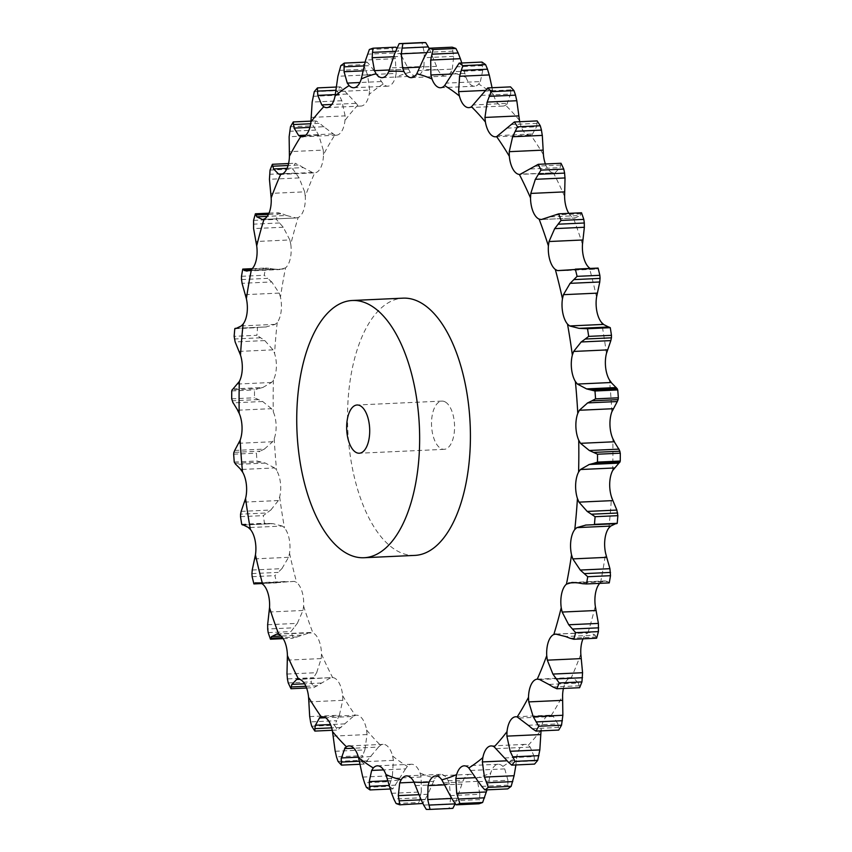 <?xml version="1.0" encoding="UTF-8"?>
<svg xmlns="http://www.w3.org/2000/svg" width="852" height="852" viewBox="0 0 852 852"><rect width="100%" height="100%" fill="white"/><g stroke="black" fill="none" stroke-linecap="round" stroke-linejoin="round"><path stroke-width="0.64" stroke-dasharray="4.26 3.19" d="M261.489 327.147L236.632 328.286L257.56 327.647A383.208 182.264 -92.6 0 0 256.91 335.294L234.14 336.338M234.79 328.691L257.56 327.647M266.378 326.944L261.01 327.168M302.226 136.789L336.316 135.223A20.608 9.798 -92.6 0 1 334.815 135.053A355.891 169.271 -92.6 0 0 323.494 154.681A20.608 9.798 -92.6 0 1 320.853 167.418A20.608 9.798 -92.6 0 1 314.739 172.839A355.891 169.271 -92.6 0 0 305.261 196.365A20.608 9.798 -92.6 0 1 303.685 209.986A20.608 9.798 -92.6 0 1 298.168 217.516A355.891 169.271 -92.6 0 0 290.777 244.279A20.608 9.798 -92.6 0 1 290.319 258.433A20.608 9.798 -92.6 0 1 285.537 267.858A355.891 169.271 -92.6 0 0 280.457 297.135A20.608 9.798 -92.6 0 1 281.128 311.427A20.608 9.798 -92.6 0 1 277.209 322.493L275.196 324.367L265.962 326.955L236.355 328.318M233.075 388.874L262.736 387.511L271.586 382.473L273.407 379.939A20.608 9.798 -92.6 0 0 276.346 367.531A20.608 9.798 -92.6 0 0 274.568 353.484L273.023 349.852L264.802 340.576L256.91 335.294M236.323 328.318L265.962 326.955M414.86 555.397A128.758 61.237 87.4 0 1 347.786 429.589A128.758 61.237 87.4 0 1 403.06 298.157M273.023 349.852L239.114 351.407M264.802 340.576L235.141 341.929M260.584 337.786L234.343 338.99M336.316 135.223A20.608 9.798 -92.6 0 0 341.343 131.868A20.608 9.798 -92.6 0 0 344.985 120.388L345.113 115.872L311.204 117.427M335.326 94.583L347.488 94.029L357.84 105.169A20.608 9.798 -92.6 0 0 360.95 106.063A20.608 9.798 -92.6 0 0 364.613 104.338A20.608 9.798 -92.6 0 0 369.161 94.402L369.64 90.078L335.731 91.633M362.909 70.854L373.73 70.354L383.198 84.029A20.608 9.798 -92.6 0 0 387.852 86.169A20.608 9.798 -92.6 0 0 390.024 85.541A20.608 9.798 -92.6 0 0 395.349 77.447L396.169 73.432L362.26 74.987M393.411 56.754L401.814 56.37L410.185 72.186A20.608 9.798 -92.6 0 0 416.287 76.084A20.608 9.798 -92.6 0 0 416.884 76.02A20.608 9.798 -92.6 0 0 422.837 69.971L423.966 66.371L390.067 67.926M429.152 48.532L438.066 69.971A20.608 9.798 -92.6 0 0 444.446 76.03A20.608 9.798 -92.6 0 0 445.479 76.094A20.608 9.798 -92.6 0 0 450.868 72.186L452.295 69.108L418.385 70.663M461.773 62.995L466.076 77.447A20.608 9.798 -92.6 0 0 471.976 85.551A20.608 9.798 -92.6 0 0 474.628 86.18A20.608 9.798 -92.6 0 0 478.696 84.039L480.358 81.558L446.448 83.113M492.062 87.724L493.468 94.412A20.608 9.798 -92.6 0 0 498.718 104.349A20.608 9.798 -92.6 0 0 502.936 106.074A20.608 9.798 -92.6 0 0 505.545 105.19L507.398 103.38L473.499 104.934M519.731 121.719A20.608 9.798 -92.6 0 0 523.948 131.89A20.608 9.798 -92.6 0 0 529.646 135.244A20.608 9.798 -92.6 0 0 530.7 135.074L532.692 133.977L498.782 135.532M545.408 163.989A20.608 9.798 -92.6 0 0 546.963 167.439A20.608 9.798 -92.6 0 0 553.449 172.871L519.933 174.436M568.817 213.362A20.608 9.798 -92.6 0 0 573.194 217.548L575.302 217.963L541.393 219.518L575.292 217.963M572.15 582.438L605.058 580.926L600.543 582.576A20.608 9.798 -92.6 0 0 599.733 583.343M555.611 634.069L587.923 632.919A20.608 9.798 -92.6 0 0 583.002 638.84M537.388 679.15L571.341 677.596A20.608 9.798 -92.6 0 0 565.238 683.016A20.608 9.798 -92.6 0 0 563.428 688.459M528.219 725.265L557.89 723.902L553.342 716.489L551.265 715.382A20.608 9.798 -92.6 0 0 549.774 715.211A20.608 9.798 -92.6 0 0 544.737 718.566A20.608 9.798 -92.6 0 0 541.095 730.047L541.02 730.867M504.512 757.971L534.183 756.608L530.221 747.087L528.24 745.266A20.608 9.798 -92.6 0 0 525.13 744.371A20.608 9.798 -92.6 0 0 521.467 746.107A20.608 9.798 -92.6 0 0 516.919 756.033L516.269 760.367L507.036 760.793M478.27 781.646L507.93 780.283L504.725 768.898L502.882 766.417A20.608 9.798 -92.6 0 0 498.228 764.265A20.608 9.798 -92.6 0 0 496.056 764.894A20.608 9.798 -92.6 0 0 490.741 772.998L489.74 777.013L475.618 777.663M450.186 795.63L479.846 794.277L477.535 781.348L475.906 778.249A20.608 9.798 -92.6 0 0 469.793 774.351A20.608 9.798 -92.6 0 0 469.207 774.415A20.608 9.798 -92.6 0 0 463.254 780.464L461.933 784.074L444.627 784.862M421.037 799.559L450.708 798.196L449.409 784.074L448.024 780.464A20.608 9.798 -92.6 0 0 441.634 774.415A20.608 9.798 -92.6 0 0 440.612 774.34A20.608 9.798 -92.6 0 0 435.212 778.249L433.615 781.337L414.04 782.232M391.622 793.318L421.293 791.955L421.112 777.013L420.004 772.988A20.608 9.798 -92.6 0 0 414.104 764.883A20.608 9.798 -92.6 0 0 411.463 764.255A20.608 9.798 -92.6 0 0 407.384 766.406L405.552 768.887L383.602 769.899M362.739 777.067L392.41 775.714L393.4 760.357L392.612 756.022A20.608 9.798 -92.6 0 0 387.362 746.086A20.608 9.798 -92.6 0 0 383.144 744.36A20.608 9.798 -92.6 0 0 380.535 745.244L378.501 747.066L353.846 748.205M335.187 751.272L364.848 749.909L367.042 734.552L366.605 730.036A20.608 9.798 -92.6 0 0 362.143 718.545A20.608 9.798 -92.6 0 0 356.445 715.201A20.608 9.798 -92.6 0 0 355.39 715.361L353.218 716.468L325.602 717.735M309.691 716.607L339.362 715.254L342.76 700.323L342.674 695.733A20.608 9.798 -92.6 0 0 339.128 682.995A20.608 9.798 -92.6 0 0 332.631 677.564L297.998 679.119M286.975 674.049L316.646 672.686L321.204 658.575L321.481 654.048A20.608 9.798 -92.6 0 0 318.946 640.416A20.608 9.798 -92.6 0 0 312.886 632.887L276.719 634.037M267.645 624.729L297.305 623.376L302.982 610.469L303.61 606.123A20.608 9.798 -92.6 0 0 302.151 591.97A20.608 9.798 -92.6 0 0 296.688 582.544L294.451 581.394L260.542 582.949M252.224 570.02L281.895 568.657L288.562 557.314L289.542 553.267A20.608 9.798 -92.6 0 0 289.19 538.975A20.608 9.798 -92.6 0 0 284.493 527.899L282.342 526.046L248.433 527.601M241.148 511.392L270.808 510.028L278.359 500.55L279.658 496.918A20.608 9.798 -92.6 0 0 280.436 482.871A20.608 9.798 -92.6 0 0 276.612 470.464L274.61 467.94L240.701 469.495M234.705 450.452L264.365 449.089L272.651 441.741L274.227 438.61A20.608 9.798 -92.6 0 0 276.112 425.201A20.608 9.798 -92.6 0 0 273.279 411.793L271.479 408.672L237.57 410.227M280.457 297.135L279.2 293.099L271.724 281.948L242.064 283.311M285.537 267.858L279.85 269.562L273.961 269.083L250.381 270.169M290.777 244.279L289.84 239.945L255.93 241.499M298.168 217.516L295.91 217.931L286.506 215.481L267.23 216.365M262.416 219.486L296.389 217.931L262.821 219.443M305.261 196.365L304.665 191.838L270.755 193.393M287.06 168.334L303.269 167.599L312.46 172.498L314.739 172.839L280.532 174.415M323.494 154.681L323.259 150.101L289.35 151.656M334.815 135.053L323.781 126.735L309.915 127.374M321.481 654.048A355.891 169.271 -92.6 0 0 332.631 677.564L299.627 679.332M564.599 196.386A355.891 169.271 -92.6 0 0 553.449 172.871L521.626 174.074M596.549 297.167A355.891 169.271 -92.6 0 0 589.392 267.901L591.458 269.051L568.359 270.116M580.83 654.08A355.891 169.271 -92.6 0 1 571.341 677.596L573.449 677.947L578.401 683.048L548.731 684.401M272.097 282.31L267.304 278.018M241.499 279.573L267.73 278.37L264.269 275.271A383.208 182.264 -92.6 0 1 265.515 268.05L269.477 268.316L251.787 269.136M274.376 269.168L268.998 268.242M271.479 408.672L262.682 401.505L254.471 397.777A383.208 182.264 -92.6 0 1 254.503 389.907L258.337 388.65L232.095 389.854M263.151 387.394L257.868 388.768M289.84 239.945L283.269 227.239L276.346 219.347A383.208 182.264 -92.6 0 1 278.167 212.744L282.097 213.777L268.423 214.406M286.922 215.652L281.629 213.607M274.61 467.94L265.419 463.094L257.016 461.007A383.208 182.264 -92.6 0 1 256.431 453.147L260.126 451.166L233.885 452.369M264.759 448.887L259.668 451.368M304.665 191.838L299.105 177.93L292.822 169.047A383.208 182.264 -92.6 0 1 295.165 163.243L298.999 165.011L288.072 165.512M303.663 167.855L298.541 164.745M282.342 526.046L272.938 523.65L243.278 525.013M243.267 525.002L272.938 523.65L264.493 523.277A383.208 182.264 -92.6 0 1 263.3 515.62L266.793 512.968L240.552 514.171M271.181 509.741L266.356 513.266M323.259 150.101L318.808 135.361L313.238 125.745A383.208 182.264 -92.6 0 1 316.039 120.899L319.724 123.338L310.682 123.753M324.154 127.076L319.287 122.997M294.451 581.394L261.83 583.556M251.915 573.598L278.157 572.395L274.908 575.643A383.208 182.264 -92.6 0 0 276.676 582.874L253.907 583.918M282.236 568.284L277.752 572.768M345.113 115.872L341.833 100.717L337.051 90.621A383.208 182.264 -92.6 0 1 340.225 86.861L343.707 89.907L335.805 90.269M347.829 94.444L343.303 89.503M276.708 634.037L310.618 632.482L293.248 638.18A383.208 182.264 -92.6 0 1 290.958 631.577L293.919 627.796L267.677 629M297.625 622.929L293.546 628.243M369.64 90.078L367.563 74.912L363.591 64.624A383.208 182.264 -92.6 0 1 367.052 62.058L370.29 65.636L363.953 65.923M374.049 70.833L369.917 65.167M330.374 677.926L313.76 687.681A383.208 182.264 -92.6 0 1 311.001 681.877L313.632 677.691L287.39 678.895M316.912 672.185L313.302 678.192M396.169 73.432L395.296 58.681L392.144 48.468A383.208 182.264 -92.6 0 1 395.807 47.169M395.477 51.322L398.757 51.173L396.744 48.34M402.091 56.882L398.416 50.651M353.218 716.468L337.626 730.036A383.208 182.264 -92.6 0 1 334.495 725.19L336.774 720.696L310.533 721.9M339.597 714.711L336.487 721.239M423.966 66.371L424.275 52.441L421.932 42.6M378.501 747.066L364.23 764.074A383.208 182.264 -92.6 0 1 360.79 760.325L362.707 755.639L336.465 756.842M365.039 749.334L362.462 756.214M452.295 69.108L453.69 56.37L452.146 47.179M405.552 768.887L392.815 788.888A383.208 182.264 -92.6 0 1 389.172 786.321L390.727 781.582L364.486 782.786M392.548 775.128L390.525 782.179M480.358 81.558L482.764 70.365L481.955 62.068M433.615 781.337L427.97 794.266L422.624 803.777A383.208 182.264 -92.6 0 1 418.875 802.477L420.068 797.813L393.826 799.016M421.389 791.37L419.908 798.399M461.933 784.074L455.149 803.883M423.678 805.087L449.92 803.883L449.079 808.356A383.208 182.264 -92.6 0 0 452.838 808.356M450.751 797.632L449.813 804.448M506.919 104.317L510.859 93.124M481.029 95.403L510.699 94.05L510.54 86.883M489.74 777.013L487.024 789.847M453.243 800.827L479.484 799.623L478.962 803.787M479.857 793.744L479.42 800.166M532.127 134.701L536.952 126.053M507.057 128.119L536.717 126.767L537.143 120.92M516.269 760.367L515.918 764.947M481.71 786.364L507.941 785.161L507.717 788.899M507.898 779.793L507.92 785.65M554.918 173.02L560.424 167.141M530.455 168.984L560.126 167.62L561.01 163.275M508.293 762.093L534.534 760.889L534.545 764.095M534.119 756.182L534.534 761.315M574.642 218.208L580.617 215.268M550.616 216.866L580.276 215.513L581.522 212.776M532.276 728.662L558.507 727.459L558.731 730.058M557.794 723.55L558.55 727.81M590.787 269.051L596.986 269.136M566.963 270.478L596.634 269.125L598.093 268.082M553.001 686.989L579.232 685.785L579.605 687.713M578.284 682.771L579.296 686.062M608.722 326.987L579.062 328.35M569.903 638.223L596.144 637.019L596.602 638.212M595.026 634.974L596.208 637.211M556.09 634.069L589.999 632.514L595.154 635.166L565.494 636.519M582.523 583.684L609.255 582.906M607.572 581.458L608.839 582.566M605.058 580.926L607.7 581.554L578.039 582.917M615.57 523.692L616.827 523.65M615.368 523.714L586.038 525.045M445.969 402.4A24.144 11.481 -92.6 0 0 441.932 401.1A24.144 11.481 -92.6 0 0 431.57 425.744A24.144 11.481 -92.6 0 0 444.148 449.334A24.144 11.481 -92.6 0 0 454.531 428.929A24.144 11.481 -92.6 0 0 445.969 402.4M252.267 268.657L265.515 268.05M241.499 276.314L264.269 275.271M231.733 390.951L254.503 389.907M262.682 401.505L233.011 402.868M258.294 399.588L232.053 400.791M231.701 398.821L254.471 397.777M283.269 227.239L253.598 228.592M268.998 213.16L278.167 212.744M279.562 222.968L253.321 224.172M253.576 220.391L276.346 219.347M233.661 454.191L256.431 453.147M265.419 463.094L235.748 464.447M260.946 462.103L234.705 463.307M234.247 462.05L257.016 461.007M299.105 177.93L269.434 179.282M288.572 163.541L295.165 163.243M295.75 173.084L269.509 174.287M270.052 170.091L292.822 169.047M240.53 516.663L263.3 515.62M268.455 523.607L242.213 524.811M241.723 524.321L264.493 523.277M318.808 135.361L289.137 136.725M310.98 121.133L316.039 120.899M315.836 130.079L289.605 131.283M290.468 126.788L313.238 125.745M252.149 576.687L274.908 575.643M285.037 581.522L255.366 582.874M280.617 582.438L261.415 583.322M341.833 100.717L312.173 102.07M336.082 87.053L340.225 86.861M339.298 95.136L313.057 96.34M314.281 91.665L337.051 90.621M268.188 632.621L290.958 631.577M301.384 635.134L281.149 636.061M297.103 636.987L282.523 637.658M283.183 638.638L293.248 638.18M367.563 74.912L337.903 76.275M364.975 62.153L367.052 62.058M365.476 69.193L339.234 70.396M340.821 65.668L363.591 64.624M288.232 682.921L311.001 681.877M321.545 683.016L304.59 683.794M317.466 685.764L305.9 686.297M306.592 688.011L313.76 687.681M395.296 58.681L365.636 60.034M393.667 52.973L367.425 54.177M369.374 49.512L392.144 48.468M311.725 726.234L334.495 725.19M344.943 723.88L330.533 724.541M341.141 727.438L331.673 727.864M332.269 730.281L337.626 730.036M424.275 52.441L394.604 53.804M423.093 46.913L396.851 48.117M338.02 761.368L360.79 760.325M370.971 756.597L358.415 757.172M367.489 760.868L359.363 761.241M359.938 764.276L364.23 764.074M453.69 56.37L424.03 57.734M452.955 51.173L426.714 52.377M366.403 787.365L389.172 786.321M398.896 780.272L387.82 780.783M395.797 785.15L389.151 785.459M390.227 789.005L392.815 788.888M482.764 70.365L453.104 71.728M482.445 65.647L456.203 66.85M396.105 803.521L418.875 802.477M427.97 794.266L419.014 794.682M425.286 799.623L421.144 799.815M426.309 809.4L449.079 808.356M457.396 798.196L451.784 798.462M510.742 89.929L484.511 91.132M537.101 123.359L510.859 124.562M560.776 165.032L534.534 166.236M581.139 213.809L554.897 215.013M597.625 268.359L571.383 269.562M277.209 322.493A355.891 169.271 -92.6 0 0 274.568 353.484M275.196 324.367L241.286 325.922M357.84 105.169A355.891 169.271 -92.6 0 0 344.985 120.388M383.198 84.029A355.891 169.271 -92.6 0 0 369.161 94.402M410.185 72.186A355.891 169.271 -92.6 0 0 395.349 77.447M438.066 69.971A355.891 169.271 -92.6 0 0 422.837 69.971M466.076 77.447A355.891 169.271 -92.6 0 0 450.868 72.186M493.468 94.412A355.891 169.271 -92.6 0 0 486.13 88.885A355.891 169.271 -92.6 0 0 478.696 84.039M519.486 120.409A355.891 169.271 -92.6 0 0 505.545 105.19M543.416 154.713A355.891 169.271 -92.6 0 0 530.7 135.074M582.48 244.311A355.891 169.271 -92.6 0 0 573.194 217.548M606.432 353.527A355.891 169.271 -92.6 0 0 601.597 322.535M611.853 411.835A355.891 169.271 -92.6 0 0 609.468 379.971M612.684 470.506A355.891 169.271 -92.6 0 0 612.812 438.642M608.871 527.942A355.891 169.271 -92.6 0 0 611.512 496.95M600.543 582.576A355.891 169.271 -92.6 0 0 605.623 553.299M587.923 632.919A355.891 169.271 -92.6 0 0 595.303 606.155M551.265 715.382A355.891 169.271 -92.6 0 0 562.586 695.754M528.24 745.266A355.891 169.271 -92.6 0 0 541.095 730.047M502.882 766.417A355.891 169.271 -92.6 0 0 516.919 756.033M475.906 778.249A355.891 169.271 -92.6 0 0 490.741 772.998M448.024 780.464A355.891 169.271 -92.6 0 0 463.254 780.464M420.004 772.988A355.891 169.271 -92.6 0 0 435.212 778.249M392.612 756.022A355.891 169.271 -92.6 0 0 407.384 766.406M366.605 730.036A355.891 169.271 -92.6 0 0 380.535 745.244M342.674 695.733A355.891 169.271 -92.6 0 0 355.39 715.361M303.61 606.123A355.891 169.271 -92.6 0 0 312.886 632.887M289.542 553.267A355.891 169.271 -92.6 0 0 296.688 582.544M279.658 496.918A355.891 169.271 -92.6 0 0 284.493 527.899M274.227 438.61A355.891 169.271 -92.6 0 0 276.612 470.464M273.407 379.939A355.891 169.271 -92.6 0 0 273.279 411.793M279.2 293.099L245.291 294.654M271.586 382.473L237.676 384.028M283.375 269.019L249.466 270.574M272.651 441.741L238.741 443.296M278.359 500.55L244.449 502.105M312.46 172.498L282.555 173.872M288.562 557.314L254.652 558.869M332.568 133.956L305.751 135.18M302.982 610.469L269.072 612.024M355.689 103.358L331.769 104.455M321.204 658.575L287.305 660.13M381.185 81.547L359.895 82.516M342.76 700.323L308.85 701.878M408.374 69.097L389.375 69.971M367.042 734.552L333.132 736.107M436.501 66.371L419.631 67.148M393.4 760.357L359.491 761.912M464.798 73.432L451.517 74.049M421.112 777.013L387.202 778.568M492.509 90.088L485.139 90.429M449.409 784.074L415.499 785.629M477.535 781.348L443.626 782.903M504.725 768.898L470.815 770.453M530.221 747.087L496.311 748.642M553.342 716.489L519.432 718.044M573.449 677.947L539.54 679.502M602.534 581.426L576.261 582.63M430.963 52.441L426.564 52.643M326.87 107.629L360.95 106.063M353.772 87.735L387.852 86.169M382.207 77.649L416.287 76.084M322.354 716.756L356.445 715.201M349.064 745.926L383.144 744.36M411.388 77.66L445.479 76.094M377.372 765.82L411.463 764.255M440.537 87.745L474.628 86.18M406.521 775.906L440.612 774.34M468.856 107.64L502.936 106.074M435.713 775.916L469.793 774.351M495.555 136.799L529.646 135.244M464.148 765.831L498.228 764.265M491.05 745.937L525.13 744.371M515.684 716.777L549.774 715.211M246.942 271.074L279.85 269.562M585.942 525.045L615.677 523.682M441.932 401.1L357.084 404.998M444.148 449.334L359.288 453.221"/><path stroke-width="1.28" d="M234.79 328.691L236.632 328.286L234.79 328.691A383.208 182.264 -92.6 0 0 234.14 336.338L235.141 341.929L240.488 355.05A20.608 9.798 -92.6 0 1 242.266 369.086A20.608 9.798 -92.6 0 1 239.316 381.494A355.891 169.271 -92.6 0 0 239.188 413.358A20.608 9.798 -92.6 0 1 242.032 426.767A20.608 9.798 -92.6 0 1 240.147 440.164A355.891 169.271 -92.6 0 0 242.532 472.029A20.608 9.798 -92.6 0 1 246.356 484.437A20.608 9.798 -92.6 0 1 245.568 498.473A355.891 169.271 -92.6 0 0 250.403 529.465A20.608 9.798 -92.6 0 1 255.11 540.541A20.608 9.798 -92.6 0 1 255.451 554.833A355.891 169.271 -92.6 0 0 262.608 584.099A20.608 9.798 -92.6 0 1 268.06 593.535A20.608 9.798 -92.6 0 1 269.52 607.689A355.891 169.271 -92.6 0 0 278.806 634.452A20.608 9.798 -92.6 0 1 284.856 641.982A20.608 9.798 -92.6 0 1 287.401 655.614A355.891 169.271 -92.6 0 0 298.551 679.129A20.608 9.798 -92.6 0 1 305.037 684.561A20.608 9.798 -92.6 0 1 308.584 697.287A355.891 169.271 -92.6 0 0 321.3 716.926A20.608 9.798 -92.6 0 1 322.354 716.756A20.608 9.798 -92.6 0 1 328.052 720.11A20.608 9.798 -92.6 0 1 332.514 731.591A355.891 169.271 -92.6 0 0 346.455 746.81A20.608 9.798 -92.6 0 1 349.064 745.926A20.608 9.798 -92.6 0 1 353.282 747.651A20.608 9.798 -92.6 0 1 358.532 757.588A355.891 169.271 -92.6 0 0 373.304 767.961A20.608 9.798 -92.6 0 1 377.372 765.82A20.608 9.798 -92.6 0 1 380.024 766.449A20.608 9.798 -92.6 0 1 385.924 774.553A355.891 169.271 -92.6 0 0 401.132 779.814A20.608 9.798 -92.6 0 1 406.521 775.906A20.608 9.798 -92.6 0 1 407.554 775.97A20.608 9.798 -92.6 0 1 413.934 782.029A355.891 169.271 -92.6 0 0 429.163 782.029A20.608 9.798 -92.6 0 1 435.116 775.98A20.608 9.798 -92.6 0 1 435.713 775.916A20.608 9.798 -92.6 0 1 441.815 779.814A355.891 169.271 -92.6 0 0 456.651 774.553A20.608 9.798 -92.6 0 1 461.976 766.459A20.608 9.798 -92.6 0 1 464.148 765.831A20.608 9.798 -92.6 0 1 468.802 767.971A355.891 169.271 -92.6 0 0 482.839 757.598A20.608 9.798 -92.6 0 1 487.387 747.662A20.608 9.798 -92.6 0 1 491.05 745.937A20.608 9.798 -92.6 0 1 494.16 746.831A355.891 169.271 -92.6 0 0 507.015 731.612A20.608 9.798 -92.6 0 1 510.657 720.132A20.608 9.798 -92.6 0 1 515.684 716.777A20.608 9.798 -92.6 0 1 517.185 716.947A355.891 169.271 -92.6 0 0 528.506 697.319A20.608 9.798 -92.6 0 1 531.147 684.582A20.608 9.798 -92.6 0 1 537.261 679.161A355.891 169.271 -92.6 0 0 546.739 655.635A20.608 9.798 -92.6 0 1 548.315 642.014A20.608 9.798 -92.6 0 1 553.832 634.484A355.891 169.271 -92.6 0 0 561.223 607.721A20.608 9.798 -92.6 0 1 561.681 593.567A20.608 9.798 -92.6 0 1 566.463 584.142A355.891 169.271 -92.6 0 0 571.543 554.865A20.608 9.798 -92.6 0 1 570.872 540.573A20.608 9.798 -92.6 0 1 574.791 529.507A355.891 169.271 -92.6 0 0 577.432 498.516A20.608 9.798 -92.6 0 1 575.654 484.468A20.608 9.798 -92.6 0 1 578.593 472.061A355.891 169.271 -92.6 0 0 578.721 440.207A20.608 9.798 -92.6 0 1 575.888 426.799A20.608 9.798 -92.6 0 1 577.773 413.39A355.891 169.271 -92.6 0 0 575.388 381.536A20.608 9.798 -92.6 0 1 571.564 369.129A20.608 9.798 -92.6 0 1 572.342 355.082A355.891 169.271 -92.6 0 0 567.507 324.101A20.608 9.798 -92.6 0 1 562.81 313.025A20.608 9.798 -92.6 0 1 562.458 298.732A355.891 169.271 -92.6 0 0 555.312 269.456A20.608 9.798 -92.6 0 1 549.849 260.03A20.608 9.798 -92.6 0 1 548.39 245.877A355.891 169.271 -92.6 0 0 539.114 219.113A20.608 9.798 -92.6 0 1 533.054 211.584A20.608 9.798 -92.6 0 1 530.519 197.952A355.891 169.271 -92.6 0 0 519.369 174.436A20.608 9.798 -92.6 0 1 512.872 169.005A20.608 9.798 -92.6 0 1 509.326 156.267A355.891 169.271 -92.6 0 0 496.609 136.639A20.608 9.798 -92.6 0 1 495.555 136.799A20.608 9.798 -92.6 0 1 489.857 133.455A20.608 9.798 -92.6 0 1 485.395 121.964A355.891 169.271 -92.6 0 0 471.465 106.756A20.608 9.798 -92.6 0 1 468.856 107.64A20.608 9.798 -92.6 0 1 464.638 105.914A20.608 9.798 -92.6 0 1 459.388 95.978A355.891 169.271 -92.6 0 0 452.039 90.45A355.891 169.271 -92.6 0 0 444.616 85.594A20.608 9.798 -92.6 0 1 440.537 87.745A20.608 9.798 -92.6 0 1 437.896 87.117A20.608 9.798 -92.6 0 1 431.996 79.012A355.891 169.271 -92.6 0 0 416.788 73.751A20.608 9.798 -92.6 0 1 411.388 77.66A20.608 9.798 -92.6 0 1 410.366 77.585A20.608 9.798 -92.6 0 1 403.976 71.536A355.891 169.271 -92.6 0 0 388.746 71.536A20.608 9.798 -92.6 0 1 382.793 77.585A20.608 9.798 -92.6 0 1 382.207 77.649A20.608 9.798 -92.6 0 1 376.094 73.751A355.891 169.271 -92.6 0 0 361.259 79.002A20.608 9.798 -92.6 0 1 355.944 87.106A20.608 9.798 -92.6 0 1 353.772 87.735A20.608 9.798 -92.6 0 1 349.118 85.583A355.891 169.271 -92.6 0 0 335.081 95.967A20.608 9.798 -92.6 0 1 330.533 105.893A20.608 9.798 -92.6 0 1 326.87 107.629A20.608 9.798 -92.6 0 1 323.76 106.734A355.891 169.271 -92.6 0 0 310.905 121.953A20.608 9.798 -92.6 0 1 307.263 133.434A20.608 9.798 -92.6 0 1 302.226 136.789A20.608 9.798 -92.6 0 1 300.735 136.618A355.891 169.271 -92.6 0 0 289.414 156.246A20.608 9.798 -92.6 0 1 286.762 168.984A20.608 9.798 -92.6 0 1 280.659 174.404A355.891 169.271 -92.6 0 0 271.17 197.92A20.608 9.798 -92.6 0 1 269.605 211.552A20.608 9.798 -92.6 0 1 264.077 219.081A355.891 169.271 -92.6 0 0 256.697 245.845A20.608 9.798 -92.6 0 1 256.239 259.998A20.608 9.798 -92.6 0 1 251.457 269.424A355.891 169.271 -92.6 0 0 246.377 298.701A20.608 9.798 -92.6 0 1 247.048 312.993A20.608 9.798 -92.6 0 1 243.129 324.058A355.891 169.271 -92.6 0 0 240.488 355.05M235.173 328.35L236.43 328.308M236.355 328.318L241.286 325.922L243.129 324.058M352.291 300.49L403.06 298.157A128.758 61.237 87.4 0 1 424.541 305.101A128.758 61.237 87.4 0 1 470.219 446.576A128.758 61.237 87.4 0 1 414.86 555.397L364.081 557.73A128.758 61.237 -92.6 0 0 419.45 448.908A128.758 61.237 -92.6 0 0 373.772 307.434A128.758 61.237 -92.6 0 0 352.291 300.49A128.758 61.237 -92.6 0 0 297.007 431.911A128.758 61.237 -92.6 0 0 364.081 557.73M518.868 115.893L484.958 117.448L487.152 102.091L516.813 100.728L519.486 120.409A20.608 9.798 -92.6 0 0 519.731 121.719M543.15 150.122L509.24 151.677L512.638 136.746L542.309 135.393L543.416 154.713A20.608 9.798 -92.6 0 0 545.408 163.989M564.695 191.87L530.796 193.425L535.354 179.314L565.025 177.951L564.599 196.386A20.608 9.798 -92.6 0 0 567.144 210.018A20.608 9.798 -92.6 0 0 568.817 213.362M582.928 239.976L549.018 241.531L554.695 228.624L584.355 227.271L582.48 244.311A20.608 9.798 -92.6 0 0 583.939 258.465A20.608 9.798 -92.6 0 0 589.392 267.901L590.17 268.444M597.348 293.131L563.438 294.685L570.105 283.343L599.776 281.98L596.549 297.167A20.608 9.798 -92.6 0 0 596.89 311.459A20.608 9.798 -92.6 0 0 601.597 322.535L603.567 324.399L569.658 325.954L567.507 324.101M607.551 349.895L573.641 351.45L581.192 341.971L610.852 340.608L606.432 353.527A20.608 9.798 -92.6 0 0 605.644 367.563A20.608 9.798 -92.6 0 0 609.468 379.971L611.299 382.505L577.39 384.06L575.388 381.536M613.259 408.704L579.349 410.259L587.635 402.911L617.295 401.548L611.853 411.835A20.608 9.798 -92.6 0 0 609.968 425.233A20.608 9.798 -92.6 0 0 612.812 438.642L614.43 441.773L580.521 443.328L578.721 440.207M614.324 467.972L580.414 469.527L589.264 464.489L618.925 463.126L612.684 470.506A20.608 9.798 -92.6 0 0 609.734 482.914A20.608 9.798 -92.6 0 0 611.512 496.95L612.886 500.593L578.977 502.147L577.432 498.516M615.698 523.682L610.714 526.078L608.871 527.942A20.608 9.798 -92.6 0 0 604.952 539.007A20.608 9.798 -92.6 0 0 605.623 553.299L606.709 557.346L572.8 558.901L571.543 554.865M599.733 583.343A20.608 9.798 -92.6 0 0 595.761 592.002A20.608 9.798 -92.6 0 0 595.303 606.155L596.07 610.501L562.16 612.056L561.223 607.721M583.002 638.84A20.608 9.798 -92.6 0 0 582.395 640.448A20.608 9.798 -92.6 0 0 580.83 654.08L581.245 658.607L547.335 660.162L546.739 655.635M563.428 688.459A20.608 9.798 -92.6 0 0 562.586 695.754L562.65 700.344L528.741 701.899L528.506 697.319M242.064 283.311L246.377 298.701M233.075 388.874L239.316 381.494M241.499 279.573L241.499 276.314A383.208 182.264 -92.6 0 1 242.745 269.094L251.787 269.136M241.467 279.2L242.149 283.684M250.381 270.169L244.3 270.446L246.942 271.074L251.457 269.424M243.161 269.434L244.428 270.542M233.011 402.868L231.701 398.821A383.208 182.264 -92.6 0 1 231.733 390.951L232.095 389.854M232.724 402.123L238.187 410.952M237.57 410.227L239.188 413.358M232.032 389.96L233.192 388.768M268.423 214.406L255.856 214.981L255.398 213.788A383.208 182.264 -92.6 0 0 253.576 220.391L253.598 228.592L256.697 245.845M234.705 450.452L240.147 440.164M267.23 216.365L256.846 216.834L262.416 219.486M262.821 219.443L264.077 219.081M255.792 214.789L256.974 217.026M235.748 464.447L234.247 462.05A383.208 182.264 -92.6 0 1 233.661 454.191L233.885 452.369M235.418 463.935L241.361 469.995M240.701 469.495L242.532 472.029M233.831 452.561L234.811 450.261M288.072 165.512L272.768 166.215L272.395 164.287A383.208 182.264 -92.6 0 0 270.052 170.091L269.434 179.282L271.17 197.92M241.148 511.392L245.568 498.473M287.06 168.334L273.598 168.952L278.551 174.053L280.532 174.415M272.704 165.938L273.716 169.228M242.213 524.811L243.267 525.002L241.723 524.321A383.208 182.264 -92.6 0 1 240.53 516.663L240.552 514.171M242.916 524.736L249.103 527.846M248.433 527.601L250.403 529.465M240.52 514.448L241.233 511.115M310.682 123.753L293.493 124.541L293.269 121.942A383.208 182.264 -92.6 0 0 290.468 126.788L289.137 136.725L289.414 156.246M252.224 570.02L255.451 554.833M309.915 127.374L294.11 128.098L298.658 135.511L300.735 136.618M293.45 124.19L294.206 128.45M253.907 583.918L254.375 583.641L253.907 583.918A383.208 182.264 -92.6 0 1 252.149 576.687L251.915 573.598M261.415 583.322L254.375 583.641L255.366 582.874M255.014 582.864L261.213 582.949M260.542 582.949L262.608 584.099M251.915 573.95L252.288 569.658M335.805 90.269L317.466 91.111L317.455 87.905A383.208 182.264 -92.6 0 0 314.281 91.665L312.173 102.07L310.905 121.953M267.645 624.729L269.52 607.689M335.326 94.583L317.817 95.392L321.779 104.913L323.76 106.734M317.466 90.685L317.881 95.818M282.523 637.658L270.861 638.191L270.478 639.224A383.208 182.264 -92.6 0 1 268.188 632.621L267.677 629M270.861 638.191L271.724 636.487L281.149 636.061M271.383 636.732L277.358 633.792M276.719 634.037L278.806 634.452M267.709 629.426L267.666 624.303M363.953 65.923L344.059 66.839L344.283 63.101A383.208 182.264 -92.6 0 0 340.821 65.668L337.903 76.275L335.081 95.967M286.975 674.049L287.401 655.614M362.909 70.854L344.07 71.717L347.275 83.102L349.118 85.583M344.08 66.349L344.101 72.207M305.9 686.297L291.224 686.968L290.99 688.725A383.208 182.264 -92.6 0 1 288.232 682.921L287.39 678.895M291.224 686.968L291.874 684.38L304.59 683.794M291.576 684.859L297.082 678.98M299.627 679.332L296.464 679.481L297.998 679.119M287.465 679.374L286.964 673.559M395.477 51.322L372.516 52.377L373.038 48.213A383.208 182.264 -92.6 0 0 369.374 49.512L365.636 60.034L361.259 79.002M309.691 716.607L308.584 697.287M393.411 56.754L372.154 57.723L374.465 70.652L376.094 73.751M372.58 51.834L372.143 58.255M331.673 727.864L314.899 728.641L314.857 731.08A383.208 182.264 -92.6 0 1 311.725 726.234L310.533 721.9M314.899 728.641L315.283 725.233L330.533 724.541M315.048 725.947L319.873 717.299M325.602 717.735L319.308 718.023L321.3 716.926M310.65 722.421L309.638 716.085M429.152 48.532L428.322 46.913L402.08 48.117L402.921 43.644A383.208 182.264 -92.6 0 0 399.162 43.644L394.604 53.804L388.746 71.536M335.187 751.272L332.514 731.591M426.564 52.643L401.292 53.804L402.591 67.926L403.976 71.536M402.187 47.552L401.249 54.368M359.363 761.241L341.258 762.071L341.46 765.117A383.208 182.264 -92.6 0 1 338.02 761.368L336.465 756.842M341.258 762.071L341.301 757.95L358.415 757.172M341.141 758.876L345.081 747.683M353.846 748.205L344.602 748.62L346.455 746.81M336.625 757.407L335.081 750.708M433.125 49.523L455.895 48.479L458.174 52.984L431.932 54.187L433.125 49.523A383.208 182.264 -92.6 0 0 429.376 48.223L424.03 57.734L416.788 73.751M362.739 777.067L358.532 757.588M461.773 62.995L460.378 58.681L430.707 60.045L430.888 74.987L431.996 79.012M432.092 53.601L430.611 60.63M389.151 785.459L369.555 786.353L370.045 789.932A383.208 182.264 -92.6 0 1 366.403 787.365L364.486 782.786M369.555 786.353L369.235 781.635L371.642 770.442L373.304 767.961M364.688 783.361L362.601 776.502M383.602 769.899L371.642 770.442M462.828 65.679L485.597 64.635L487.514 69.214L461.273 70.418L462.828 65.679A383.208 182.264 -92.6 0 0 461.007 64.379A383.208 182.264 -92.6 0 0 459.185 63.112L444.616 85.594M391.622 793.318L385.924 774.553M393.826 799.016L396.105 803.521A383.208 182.264 -92.6 0 0 399.854 804.821L398.31 795.63L399.705 782.892L401.132 779.814M394.071 799.581L391.43 792.743M492.062 87.724L489.261 74.933L459.59 76.286L458.6 91.643L459.388 95.978M461.475 69.821L459.452 76.872M414.04 782.232L399.705 782.892M421.037 799.559L413.934 782.029M491.21 91.675L513.98 90.631L515.535 95.158L489.293 96.361L491.21 91.675A383.208 182.264 -92.6 0 0 487.77 87.926L471.465 106.756M423.678 805.087L426.309 809.4A383.208 182.264 -92.6 0 0 430.068 809.4L427.725 799.559L428.034 785.629L429.163 782.029M423.976 805.641L420.803 799.006M484.958 117.448L485.395 121.964M489.538 95.786L486.961 102.666M444.627 784.862L428.034 785.629M450.186 795.63L441.815 779.814M517.505 126.81L540.274 125.766L541.467 130.1L515.226 131.304L517.505 126.81A383.208 182.264 -92.6 0 0 514.374 121.964L496.609 136.639M453.243 800.827L456.193 804.831A383.208 182.264 -92.6 0 0 459.856 803.532L456.704 793.318L455.831 778.568L456.651 774.553M453.583 801.349L449.909 795.118M509.24 151.677L509.326 156.267M515.513 130.761L512.403 137.289M475.618 777.663L455.831 778.568M478.27 781.646L468.802 767.971M540.999 170.123L563.768 169.079L564.61 173.105L538.368 174.309L540.999 170.123A383.208 182.264 -92.6 0 0 538.24 164.319L519.933 174.436M481.71 786.364L484.948 789.942A383.208 182.264 -92.6 0 0 488.409 787.376L484.437 777.088L482.36 761.922L482.839 757.598M482.083 786.833L477.951 781.167M530.796 193.425L530.519 197.952M538.698 173.808L535.088 179.815M507.036 760.793L482.36 761.922M504.512 757.971L494.16 746.831M561.042 220.423L583.812 219.379L584.323 223L558.081 224.204L561.042 220.423A383.208 182.264 -92.6 0 0 558.752 213.82L541.393 219.518L539.114 219.113M508.293 762.093L511.775 765.139A383.208 182.264 -92.6 0 0 514.949 761.379L510.167 751.283L506.887 736.128L507.015 731.612M508.697 762.497L504.171 757.556M549.018 241.531L548.39 245.877M558.454 223.756L554.375 229.071M541.095 730.047L540.796 734.573L506.887 736.128M528.219 725.265L517.185 716.947M568.359 270.116L557.549 270.606L555.312 269.456M532.276 728.662L535.961 731.101A383.208 182.264 -92.6 0 0 538.762 726.255L533.192 716.638L528.741 701.899M532.713 729.003L527.846 724.924M577.092 276.357L599.851 275.313L600.085 278.402L573.843 279.605L577.092 276.357A383.208 182.264 -92.6 0 0 575.324 269.125L598.051 268.082M599.851 275.313A383.208 182.264 -92.6 0 0 598.093 268.082L557.549 270.606M563.438 294.685L562.458 298.732M574.248 279.232L569.764 283.716M548.731 684.401L539.54 679.502L537.388 679.15M553.001 686.989L556.835 688.757A383.208 182.264 -92.6 0 0 559.178 682.953L552.895 674.07L547.335 660.162M553.459 687.255L548.337 684.145M588.7 336.38L611.47 335.337L611.448 337.829L585.207 339.032L588.7 336.38A383.208 182.264 -92.6 0 0 587.507 328.723L579.062 328.35L569.658 325.954M608.882 326.987L579.062 328.35M573.641 351.45L572.342 355.082M585.643 338.734L580.819 342.259M565.494 636.519L555.611 634.069M556.09 634.069L553.832 634.484M569.903 638.223L573.833 639.256A383.208 182.264 -92.6 0 0 575.654 632.653L568.731 624.761L562.16 612.056M570.371 638.393L565.078 636.348M595.569 398.853L618.339 397.809L618.115 399.631L591.874 400.834L595.569 398.853A383.208 182.264 -92.6 0 0 594.984 390.993L586.581 388.906L577.39 384.06M579.349 410.259L577.773 413.39M592.332 400.632L587.241 403.113M578.039 582.917L572.15 582.438L566.463 584.142M582.523 583.684L586.485 583.95A383.208 182.264 -92.6 0 0 587.731 576.729L580.276 570.052L572.8 558.901M583.002 583.758L577.624 582.832M597.497 462.093L620.267 461.049L619.905 462.146L593.663 463.35L597.497 462.093A383.208 182.264 -92.6 0 0 597.529 454.222L589.318 450.495L580.521 443.328M580.414 469.527L578.593 472.061M594.132 463.232L588.849 464.606M585.942 525.045L576.804 527.633L574.791 529.507M590.649 524.843L616.752 523.65L594.44 524.353A383.208 182.264 -92.6 0 0 595.09 516.706L587.198 511.424L578.977 502.147M590.99 524.832L585.622 525.056M396.744 48.34L395.807 47.169L373.038 48.213M428.322 46.913L425.691 42.6A383.208 182.264 -92.6 0 0 421.932 42.6L399.162 43.644M455.895 48.479A383.208 182.264 -92.6 0 0 452.146 47.179L429.376 48.223M460.57 59.257L457.929 52.419M485.597 64.635A383.208 182.264 -92.6 0 0 483.776 63.336A383.208 182.264 -92.6 0 0 481.955 62.068L459.185 63.112M422.848 803.468L399.854 804.821M489.399 75.498L487.312 68.639M455.256 803.66L452.838 808.356L430.068 809.4M513.98 90.631A383.208 182.264 -92.6 0 0 510.54 86.883L487.77 87.926M516.919 101.292L515.375 94.593M487.024 789.847L482.626 802.488A383.208 182.264 -92.6 0 1 478.962 803.787L456.193 804.831M540.274 125.766A383.208 182.264 -92.6 0 0 537.143 120.92L514.374 121.964M542.362 135.915L541.35 129.579M515.918 764.947L514.097 775.725L511.179 786.332A383.208 182.264 -92.6 0 1 507.717 788.899L484.948 789.942M563.768 169.079A383.208 182.264 -92.6 0 0 561.01 163.275L538.24 164.319M565.036 178.441L564.535 172.626M540.796 734.573L539.827 749.93L537.718 760.335A383.208 182.264 -92.6 0 1 534.545 764.095L511.775 765.139M583.812 219.379A383.208 182.264 -92.6 0 0 581.522 212.776L558.752 213.82M584.334 227.697L584.291 222.574M562.65 700.344L562.863 715.275L561.532 725.212A383.208 182.264 -92.6 0 1 558.731 730.058L535.961 731.101M599.712 282.342L600.085 278.05M581.245 658.607L582.566 672.718L581.948 681.909A383.208 182.264 -92.6 0 1 579.605 687.713L556.835 688.757M602.896 324.154L609.084 327.264M583.545 328.393L608.733 326.998L610.277 327.679A383.208 182.264 -92.6 0 1 611.47 335.337M610.767 340.885L611.48 337.552M596.07 610.501L598.402 623.408L598.423 631.609A383.208 182.264 -92.6 0 1 596.602 638.212L573.833 639.256M610.639 382.005L616.582 388.065M586.581 388.906L616.252 387.553L617.753 389.95A383.208 182.264 -92.6 0 1 618.339 397.809M617.189 401.739L618.169 399.439M606.709 557.346L609.936 568.689L610.501 575.686A383.208 182.264 -92.6 0 1 609.255 582.906L586.485 583.95M613.813 441.048L619.276 449.877M589.318 450.495L618.989 449.132L620.299 453.179A383.208 182.264 -92.6 0 1 620.267 461.049M618.808 463.232L619.968 462.04M612.886 500.593L616.859 510.071L617.86 515.662A383.208 182.264 -92.6 0 1 617.21 523.309L594.44 524.353M242.745 269.094L252.267 268.657M255.398 213.788L268.998 213.16M272.395 164.287L288.572 163.541M293.269 121.942L310.98 121.133M317.455 87.905L336.082 87.053M270.478 639.224L283.183 638.638M344.283 63.101L364.975 62.153M290.99 688.725L306.592 688.011M314.857 731.08L332.269 730.281M402.921 43.644L425.691 42.6M341.46 765.117L359.938 764.276M387.82 780.783L369.235 781.635M370.045 789.932L390.227 789.005M419.014 794.682L398.31 795.63M421.144 799.815L399.045 800.827M451.784 798.462L427.725 799.559M455.149 803.883L428.907 805.087M459.856 803.532L482.626 802.488M486.364 791.966L456.704 793.318M484.575 797.823L458.333 799.027M488.409 787.376L511.179 786.332M514.097 775.725L484.437 777.088M512.766 781.603L486.524 782.807M514.949 761.379L537.718 760.335M539.827 749.93L510.167 751.283M538.943 755.66L512.702 756.864M538.762 726.255L561.532 725.212M562.863 715.275L533.192 716.638M562.395 720.717L536.164 721.921M559.178 682.953L581.948 681.909M582.566 672.718L552.895 674.07M582.491 677.713L556.249 678.916M587.507 328.723L610.277 327.679M575.654 632.653L598.423 631.609M598.402 623.408L568.731 624.761M598.679 627.828L572.438 629.032M594.984 390.993L617.753 389.95M617.295 388.693L591.054 389.897M587.731 576.729L610.501 575.686M609.936 568.689L580.276 570.052M610.501 572.427L584.27 573.63M597.529 454.222L620.299 453.179M619.947 451.209L593.706 452.412M616.859 510.071L587.198 511.424M595.09 516.706L617.86 515.662M617.657 513.01L591.416 514.214M361.11 406.297A24.144 11.481 -92.6 0 0 357.084 404.998A24.144 11.481 -92.6 0 0 346.711 429.632A24.144 11.481 -92.6 0 0 359.288 453.221A24.144 11.481 -92.6 0 0 369.672 432.827A24.144 11.481 -92.6 0 0 361.11 406.297M282.555 173.872L278.551 174.053M305.751 135.18L298.658 135.511M331.769 104.455L321.779 104.913M359.895 82.516L347.275 83.102M389.375 69.971L374.465 70.652M419.631 67.148L402.591 67.926M451.517 74.049L430.888 74.987M485.139 90.429L458.6 91.643M576.261 582.63L568.625 582.981M610.714 526.078L576.804 527.633M253.949 583.918L261.83 583.556"/></g></svg>
